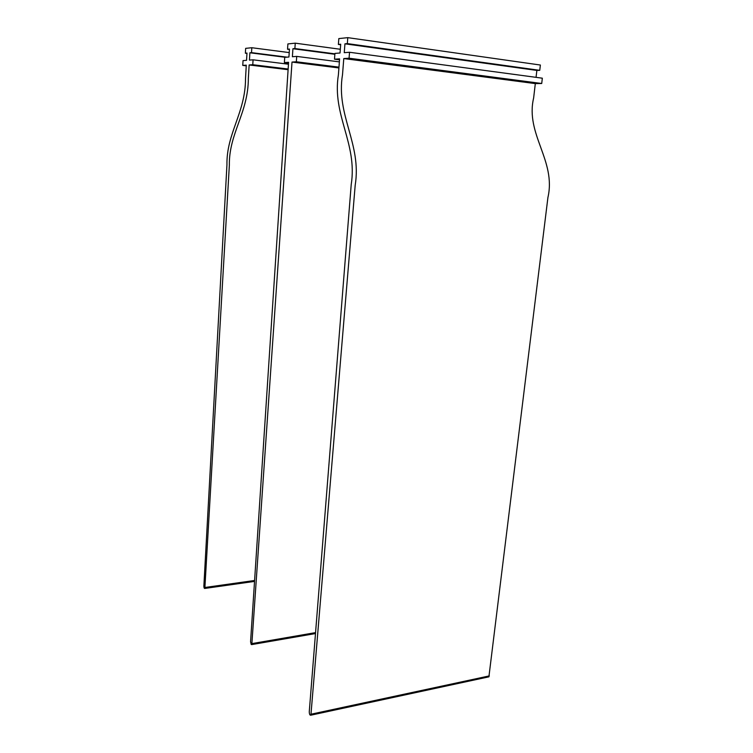 <?xml version="1.0" encoding="UTF-8"?>
<svg xmlns="http://www.w3.org/2000/svg" width="753" height="753" viewBox="0 0 753 753"><rect width="100%" height="100%" fill="white"/><g stroke="black" fill="none" stroke-linecap="round" stroke-linejoin="round"><path stroke-width="1.13" d="M246.956 53.407L245.374 53.209L245.657 48.361L251.813 47.721L289.218 52.588M246.25 65.822L242.758 65.398L243.04 60.607L246.551 60.325L246.984 53.058L245.374 53.209M242.758 65.398L246.287 65.163L245.525 78.416C245.582 112.762 226.389 133.112 226.945 164.841L203.865 585.975C203.931 587.773 204.261 588.582 204.844 588.432L229.345 165.227C228.865 133.225 248.321 112.969 248.349 78.303L249.149 64.965L288.098 69.69M288.145 69.022L252.773 64.72L249.149 64.965M288.455 64.212L253.064 59.816L249.45 60.099L249.883 52.785L251.521 52.625L251.813 47.721M252.773 64.72L253.064 59.816M285.293 57.294L249.883 52.785M287.025 57.162L251.521 52.625M288.531 63.101L284.38 62.584L288.587 62.301L250.57 641.754L251.21 644.493L251.813 644.577L292.013 62.066L296.353 61.774L296.72 56.4L339.377 61.887M284.38 62.584L284.728 57.341L288.926 57.012L289.453 49.049L287.542 49.237L287.891 43.938L295.251 43.166L340.318 49.265M289.425 49.482L287.542 49.237M338.916 67.949L292.013 62.066M338.982 67.139L296.353 61.774M334.897 53.849L294.894 48.54L292.926 48.729L292.39 56.739L296.72 56.4M334.859 54.272L292.926 48.729M294.894 48.54L295.251 43.166M347.331 43.599L347.792 37.65L540.372 65.031L539.75 70.33L347.331 43.599L344.94 43.825L536.861 70.434L539.75 70.33M535.317 83.602L343.782 58.565L342.511 74.679C335.753 115.19 361.901 143.823 355.19 185.266L310.895 715.181L488.904 676.834L547.92 197.521C556.411 160.605 525.095 134.175 533.632 98.012L535.317 83.602L541.718 83.498L542.339 78.19L349.543 52.268L344.253 52.672L344.94 43.825M536.061 77.352L536.861 70.434M541.718 83.498L349.072 58.207L349.543 52.268M343.782 58.565L349.072 58.207M310.895 715.181C309.935 715.425 309.389 714.315 309.257 711.849L351.209 184.636C357.713 143.343 331.847 115.171 338.398 74.839L339.603 58.847L334.492 59.195L334.925 53.407L340.036 53.011L340.704 44.22L338.379 44.436L338.822 38.591L347.792 37.65M488.904 676.834L488.245 676.975M339.528 59.845L334.492 59.195M340.667 44.756L338.379 44.436M254.589 580.488L205.098 587.453M315.554 632.624L252.095 643.58M489.299 675.902L311.205 714.173M254.523 581.41L204.844 588.432M315.488 633.555L251.813 644.577"/></g></svg>
